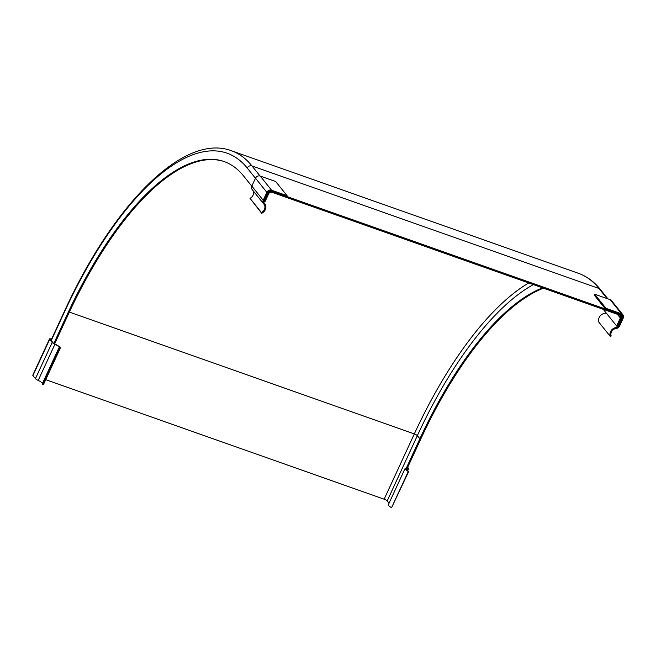 <?xml version="1.0" encoding="UTF-8"?>
<svg xmlns="http://www.w3.org/2000/svg" width="656" height="656" viewBox="0 0 656 656"><rect width="100%" height="100%" fill="white"/><g stroke="black" fill="none" stroke-linecap="round" stroke-linejoin="round"><path stroke-width="0.98" d="M407.466 467.826L408.147 468.671A6.691 1.443 24.8 0 0 405.055 468.548A6.691 1.443 24.8 0 0 408.286 471.508L408.713 471.484A5.658 1.222 -155.2 0 1 405.949 468.958A5.658 1.222 -155.2 0 1 407.589 468.827A3.682 0.795 24.8 0 0 408.631 468.728A3.682 0.795 24.8 0 0 408.483 468.318L407.696 467.326M408.713 471.484L391.558 507.711A6.691 1.443 -155.2 0 1 388.336 504.743L405.055 468.548M391.558 507.711L408.286 471.508M51.57 339.127A3.682 0.795 24.8 0 0 49.528 338.947A3.682 0.795 24.8 0 0 49.667 339.365L52.16 342.465A3.682 0.795 24.8 0 0 54.915 344.261A5.658 1.222 -155.2 0 1 59.409 347.68A5.658 1.222 -155.2 0 1 58.868 347.918L59.688 348.385A6.691 1.443 24.8 0 0 60.303 348.098A6.691 1.443 24.8 0 0 53.562 343.432L50.545 339.677A2.575 0.558 -155.2 0 1 50.414 339.349A2.575 0.558 -155.2 0 1 51.463 339.357M58.868 347.918L42.14 384.121L42.96 384.58L59.688 348.385M42.96 384.58A6.691 1.443 24.8 0 0 43.575 384.301L60.303 348.098M49.528 338.947L32.8 375.15A3.682 0.795 24.8 0 0 32.948 375.56L35.432 378.66A3.682 0.795 24.8 0 0 38.187 380.455A5.658 1.222 -155.2 0 1 42.517 383.309M605.611 309.222L594.229 295.069L594.648 294.183L606.021 308.336L605.611 309.222L621.101 314.691A2.575 2.312 -38.8 0 1 622.331 317.889L617.886 327.5A6.691 5.994 141.2 0 0 611.605 330.025A6.691 5.994 141.2 0 0 610.293 336.413L598.912 322.26A6.691 5.994 -38.8 0 1 600.215 315.889A6.691 5.994 -38.8 0 1 606.48 313.347M594.648 294.183L610.137 299.653A3.682 3.296 -38.8 0 1 611.499 300.612L622.872 314.765A3.682 3.296 141.2 0 0 621.511 313.806L606.021 308.336M622.331 317.889L621.527 316.889M616.689 326.016L617.886 327.5M610.293 336.413L611.203 336.011A5.658 5.068 -38.8 0 1 616.353 328.426A3.682 3.296 141.2 0 0 619.543 326.122L623.2 318.201A3.682 3.296 141.2 0 0 622.872 314.765M252.298 189.707A3.682 3.296 -38.8 0 1 251.838 186.115L255.496 178.194A3.682 3.296 -38.8 0 1 260.202 176.054L275.692 181.532L287.066 195.677L286.656 196.57L271.166 191.101A2.575 2.312 141.2 0 0 267.746 192.651L263.302 202.261A6.691 5.994 -38.8 0 1 264.671 203.475A6.691 5.994 -38.8 0 1 261.687 213.29L261.35 212.446A5.658 5.068 141.2 0 0 263.909 204.131A5.658 5.068 141.2 0 0 263.679 203.86A3.682 3.296 -38.8 0 1 263.212 200.26L266.869 192.339A3.682 3.296 -38.8 0 1 271.576 190.207L287.066 195.677M261.687 213.29L249.977 198.292A5.658 5.068 141.2 0 0 252.798 190.338M249.977 198.292L261.35 212.446M617.378 314.281L620.355 317.988A2.681 2.403 -38.8 0 0 619.084 314.888L272.06 192.315A2.681 2.403 141.2 0 0 268.673 193.774L264.975 201.786L263.827 201.138M251.806 186.181L243.589 175.964A256.135 99.605 -70.5 0 0 223.983 161.499A256.135 99.605 -70.5 0 0 67.322 314.249L53.8 343.531M264.106 201.482L267.763 193.561A3.682 3.296 -38.8 0 1 271.576 191.24M224.418 161.655A256.135 99.605 -70.5 0 0 68.199 314.56L54.645 343.892M389.041 503.209L387.196 500.913A2.681 0.574 24.8 0 0 384.154 499.191L45.723 379.66M533.344 284.597A265.172 103.123 -70.5 0 0 417.355 435.641L387.196 500.913M542.594 287.869A256.135 99.605 -70.5 0 0 419.873 438.774L406.244 468.269M543.463 288.181A256.135 99.605 -70.5 0 0 420.75 439.077L407.187 468.425M620.355 317.988L616.656 325.999L617.526 326.311L621.183 318.39A3.682 3.296 141.2 0 0 620.281 314.404M616.656 325.999L603.208 309.279M605.463 309.042L286.705 196.456M406.909 470.295L407.589 468.827M32.948 375.56L49.667 339.365M35.432 378.66L52.16 342.465M38.187 380.455L54.915 344.261M621.511 313.806L610.137 299.653M255.496 178.194L266.869 192.339M260.202 176.054L271.576 190.207M251.838 186.115L263.212 200.26M260.079 176.021L251.953 165.911A3.682 3.296 141.2 0 0 247.255 168.043A265.073 103.082 -70.5 0 0 64.837 311.157L51.25 340.554M255.463 178.26L247.255 168.043M67.322 314.249L68.199 314.56M607.103 298.587L598.985 288.476L251.953 165.911A268.755 104.517 -70.5 0 0 231.379 150.732C184.131 132.865 113.627 203.737 64.69 310.739A3.682 0.795 24.8 0 0 64.837 311.157M528.703 282.966A267.755 104.124 -70.5 0 0 414.313 433.928L69.347 312.084M420.75 439.077L419.873 438.774L417.355 435.641A2.681 0.574 24.8 0 0 414.313 433.928L384.154 499.191M578.412 273.298A268.755 104.517 -70.5 0 1 598.985 288.476A3.682 3.296 -38.8 0 1 600.347 289.435C594.131 281.686 586.817 276.307 578.412 273.298L231.379 150.732M407.655 470.836L408.631 468.728M264.671 203.475L263.45 201.95M263.54 203.696L252.166 189.551M51.037 340.292L64.69 310.739M620.855 314.954L620.469 314.47M607.932 298.874L600.347 289.435"/></g></svg>
